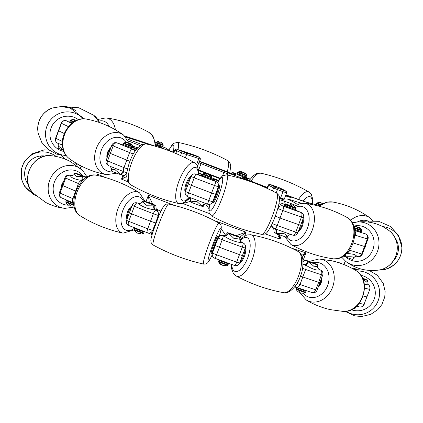 <?xml version="1.0" encoding="UTF-8"?>
<svg xmlns="http://www.w3.org/2000/svg" width="423" height="423" viewBox="0 0 423 423"><rect width="100%" height="100%" fill="white"/><g stroke="black" fill="none" stroke-linecap="round" stroke-linejoin="round"><path stroke-width="0.63" d="M311.656 262.286A6.879 0.275 20.5 0 0 305.343 260.113A6.879 0.275 20.5 0 0 304.999 260.045A6.879 0.275 20.5 0 0 304.909 260.055A6.879 0.275 20.5 0 0 307.87 261.414A6.879 0.275 20.5 0 0 308.483 261.657A6.879 0.275 20.5 0 0 317.795 264.872A6.879 0.275 20.5 0 0 317.599 264.724A6.879 0.275 20.5 0 0 317.387 264.613A6.879 0.275 20.5 0 0 311.656 262.286M126.911 173.097L124.087 175.661A6.879 0.275 -159.5 0 1 123.659 175.603A6.879 0.275 -159.5 0 1 121.385 174.889A6.879 0.275 -159.5 0 1 120.788 174.683A6.879 0.275 -159.5 0 1 114.347 172.277A6.879 0.275 -159.5 0 1 111.207 170.844L111.27 170.681C112.026 169.866 111.656 168.423 110.149 166.339L124.029 171.759M123.944 175.54L121.385 174.889A4.019 2.379 108.8 0 1 124.547 171.971M206.81 203.886A4.019 3.675 105.3 0 0 202.575 206.466L203.156 206.567A6.879 0.275 -159.5 0 1 202.723 206.509A6.879 0.275 -159.5 0 1 202.575 206.466A6.879 0.275 -159.5 0 1 202.247 206.376A6.879 0.275 -159.5 0 1 196.029 204.193A6.879 0.275 -159.5 0 1 190.609 201.972A6.879 0.275 -159.5 0 1 190.419 201.871A6.879 0.275 -159.5 0 1 190.276 201.75L190.297 201.681M41.93 157.055A6.879 0.275 20.5 0 0 40.777 156.711A6.879 0.275 20.5 0 0 40.344 156.653A6.879 0.275 20.5 0 0 41.47 157.24M86.583 177.295A6.879 0.275 20.5 0 0 82.152 175.508A6.879 0.275 20.5 0 0 75.664 173.219A6.879 0.275 20.5 0 0 75.315 173.113A6.879 0.275 20.5 0 0 75.077 173.049A6.879 0.275 20.5 0 0 74.644 172.991A6.879 0.275 20.5 0 0 82.665 176.275A6.879 0.275 20.5 0 0 83.336 176.513A6.879 0.275 20.5 0 0 86.26 177.507M74.644 172.991L74.326 173.832L76.251 176.47L82.665 176.275A4.019 1.042 -70.1 0 0 82.184 180.542C74.464 179.252 70.588 177.586 70.541 175.54A10.892 0.439 -159.5 0 1 71.085 175.698L70.149 175.371A179.632 7.196 20.5 0 0 70.541 175.54A4.019 3.622 105.7 0 0 70.858 175.651A4.019 3.622 105.7 0 1 70.858 175.651L71.339 175.788M78.583 174.424L83.765 176.402L78.583 174.424M147.051 202.252L152.227 204.235L147.051 202.252M231.333 234.125L236.51 236.103L231.333 234.125M308.853 261.488L314.03 263.466L308.853 261.488M362.701 278.609L364.018 278.995L362.585 278.35M188.658 197.018A4.019 3.786 -63 0 1 188.864 197.118L187.754 196.674A4.019 0.603 -69.2 0 0 187.775 196.679A179.632 7.196 -159.5 0 0 188.447 196.938L206.884 203.907A179.632 7.196 -159.5 0 0 207.55 204.161L208.788 200.507L212.732 201.808L215.497 194.247M292.684 235.088A4.019 1.893 -70.7 0 0 292.764 235.119A4.019 1.893 -70.7 0 0 295.814 232.121L297.85 232.735L303.476 217.697L301.435 217.084A4.019 1.893 -70.7 0 0 301.118 212.531L295.037 209.919L301.298 212.6A4.019 3.088 113.3 0 0 301.118 212.531A179.632 7.196 20.5 0 1 282.918 206.107A4.019 1.459 -70.4 0 1 282.828 210.517L280.021 218.035A183.651 7.36 20.5 0 0 298.622 224.602L300.409 225.179L298.622 224.602L301.435 217.084A183.651 7.36 -159.5 0 1 282.828 210.517L277.795 208.502A4.019 3.955 -56.3 0 1 282.918 206.107L279.344 203.727A13.658 0.545 -159.5 0 0 278.979 203.516M159.069 215.36L158.006 215.36L153.348 213.726A4.019 1.163 -68.8 0 1 155.902 210.231L156.013 210.226A4.019 3.135 107.6 0 1 154.517 205.271A6.879 0.275 20.5 0 0 155.987 205.641A6.879 0.275 20.5 0 0 155.273 205.234A6.879 0.275 20.5 0 0 147.294 202.115A6.879 0.275 20.5 0 0 143.54 200.883A6.879 0.275 20.5 0 0 143.111 200.814A6.879 0.275 20.5 0 0 143.106 200.825A6.879 0.275 20.5 0 0 143.117 200.851A6.879 0.275 20.5 0 0 147.225 202.638A6.879 0.275 20.5 0 0 154.035 205.118A6.879 0.275 20.5 0 0 154.517 205.271C156.092 206.006 156.346 205.996 155.273 205.234M311.91 292.526A4.019 2.744 -71.6 0 0 312.047 292.579A4.019 2.744 -71.6 0 0 315.844 289.84L317.076 290.173L319.888 282.654L318.656 282.321L319.888 282.654L322.696 275.135L321.464 274.802A4.019 2.744 -71.6 0 0 320.343 269.969L319.508 269.631A4.019 3.738 -63.6 0 1 319.228 269.514L320.449 270.006A4.019 2.316 112.1 0 0 320.343 269.969A179.632 7.196 20.5 0 1 319.841 269.8C317.123 270.799 312.311 269.181 305.401 264.946A10.892 0.439 -159.5 0 1 304.428 264.555L303.058 264.01M214.847 258.263A179.632 7.196 -159.5 0 0 234.474 265.448A4.019 0.909 -70 0 0 234.506 265.464A4.019 0.909 -70 0 0 236.679 262.154L239.64 263.095L242.453 255.577L239.487 254.635L242.453 255.577L245.266 248.058L242.3 247.117A4.019 0.909 -70 0 0 242.908 242.892L242.49 242.691A4.019 3.966 95.8 0 1 240.185 237.52A6.879 0.275 20.5 0 0 240.275 237.509A6.879 0.275 20.5 0 0 237.314 236.15A6.879 0.275 20.5 0 0 228.864 233.057A6.879 0.275 20.5 0 0 227.823 232.75A6.879 0.275 20.5 0 0 227.389 232.692A6.879 0.275 20.5 0 0 228.103 233.099A6.879 0.275 20.5 0 0 228.462 233.258A6.879 0.275 20.5 0 0 234.823 235.759A6.879 0.275 20.5 0 0 240.031 237.493A6.879 0.275 20.5 0 0 240.185 237.52L240.275 237.509M59.379 192.751L60.055 193.121A183.651 7.36 20.5 0 0 72.825 198.609L75.632 191.09L76.008 191.244L75.632 191.09A183.651 7.36 -159.5 0 1 62.868 185.602L62.17 185.242L62.868 185.602L60.055 193.121A4.019 3.231 113.6 0 0 61.509 197.848L74.041 203.23M129.38 212.838L126.551 220.367L128.751 221.345A183.651 7.36 20.5 0 0 147.727 228.764L150.535 221.245L155.426 222.921L150.535 221.245A183.651 7.36 -159.5 0 1 131.558 213.827L129.359 212.848L131.558 213.827L128.751 221.345A4.019 1.613 111.5 0 0 128.841 225.512A4.019 1.613 111.5 0 0 128.904 225.533A179.632 7.196 -159.5 0 0 147.373 232.75M189.414 184.269L188.23 183.994L191.37 185.343A183.651 7.36 20.5 0 0 211.6 192.988L215.54 194.289L211.6 192.988L215.994 181.604L212.42 179.225A13.658 0.545 -159.5 0 1 213.129 179.188A13.658 0.545 -159.5 0 1 218.569 180.928M346.871 253.271L354.479 254.44L357.398 256.56A4.019 3.41 -73.2 0 0 361.728 253.985L364.536 246.466A183.651 7.36 20.5 0 1 353.041 242.902A183.651 7.36 20.5 0 0 364.536 246.466L365.134 246.598L364.536 246.466L367.349 238.947A183.651 7.36 -159.5 0 1 355.352 235.22A4.019 3.135 -72.4 0 0 354.712 230.852M236.076 235.664L246.107 232.19L239.83 237.229M301.694 255.418L305.908 252.906L302.334 257.047M279.407 234.712L280.005 239.08L277.224 233.861M356.853 256.391C356.002 255.825 354.828 256.47 353.327 258.331L352.914 259.431A6.879 0.275 -159.5 0 1 352.481 259.373A6.879 0.275 -159.5 0 1 345.194 256.835A6.879 0.275 -159.5 0 1 344.512 256.571A6.879 0.275 -159.5 0 1 343.508 256.179M353.327 258.331L353.321 257.131C351.825 256.708 349.118 256.608 345.194 256.835A4.019 0.74 -69.1 0 0 345.961 254.175M274.606 228.706A179.632 7.196 -159.5 0 0 275.119 228.885L291.992 234.85C289.66 234.273 287.968 235.066 286.91 237.229A6.879 0.275 -159.5 0 1 286.482 237.166A6.879 0.275 -159.5 0 1 276.203 233.448A6.879 0.275 -159.5 0 1 275.706 233.237A6.879 0.275 -159.5 0 1 274.03 232.412L274.088 232.253C273.94 228.764 273.454 227.193 272.624 227.553M291.896 234.813A4.019 4.013 19.2 0 0 286.91 237.229L286.688 236.605C286.789 232.565 279.841 233.491 276.203 233.448A4.019 2.612 -67.5 0 0 275.283 228.949M227.775 232.872L228.103 233.099A4.019 3.537 -65.2 0 1 223.355 235.685L223.741 235.468M362.797 278.826A6.879 0.275 20.5 0 0 367.777 280.401A6.879 0.275 20.5 0 0 365.958 279.513A6.879 0.275 20.5 0 0 365.44 279.296A6.879 0.275 20.5 0 0 362.485 278.133M304.999 260.045C304.576 260.256 305.533 260.716 307.87 261.414A4.019 2.12 -68.1 0 1 304.428 264.555L304.846 264.756A179.632 7.196 20.5 0 0 305.401 264.946A4.019 1.734 -68.4 0 0 308.483 261.657L314.421 266.797C316.79 266.575 317.847 265.887 317.599 264.724M82.839 180.362A4.019 1.459 109.6 0 1 83.336 176.513L86.049 177.649M63.408 150.287A6.879 0.275 -159.5 0 1 58.014 147.981L58.665 146.247L63.35 150.112M123.891 171.706A4.019 2.009 109.2 0 0 120.788 174.683L114.823 169.48C112.37 169.517 111.207 169.967 111.334 170.839M212.732 201.808A4.019 4.019 0 0 1 207.556 204.166L206.625 203.817A4.019 3.479 106.5 0 0 202.247 206.376L197.002 201.597C194.009 201.491 191.878 201.618 190.609 201.972A4.019 3.786 -63 0 0 188.864 197.118L188.764 197.065C190.139 198.625 190.741 197.816 190.302 201.676L190.419 201.871A4.019 3.907 -59.8 0 0 188.795 197.086M274.791 228.774A4.019 2.929 -67.1 0 1 275.706 233.237L274.612 232.513M344.978 255.058A4.019 1.163 -68.8 0 1 344.512 256.571L343.55 256.148M57.597 143.191A4.019 3.738 -63.6 0 1 55.857 138.337L55.619 138.184A4.019 4.019 0 0 0 57.597 143.191L62.398 144.994M109.049 165.668L108.41 165.409A4.019 2.506 -67.7 0 1 107.537 160.936A183.651 7.36 20.5 0 0 123.971 167.614L126.784 160.095L129.887 161.274L126.784 160.095L129.591 152.576A183.651 7.36 -159.5 0 1 113.163 145.898L110.35 153.417A183.651 7.36 20.5 0 0 126.784 160.095A183.651 7.36 20.5 0 1 110.35 153.417L108.981 152.772L110.35 153.417L107.537 160.936L106.173 160.291L108.981 152.772L110.382 153.163M125.864 172.341L125.012 172.124A4.019 3.765 -75.7 0 1 124.6 171.987A4.019 2.12 -68.1 0 1 124.505 171.955A4.019 2.12 -68.1 0 1 123.971 167.614L127.566 168.967M108.526 165.456A4.019 2.506 -67.7 0 1 108.41 165.409A4.019 4.019 0 0 1 106.173 160.291M185.422 191.513A4.019 4.019 0 0 0 187.754 196.674A4.019 0.603 -69.2 0 1 188.558 192.862A183.651 7.36 20.5 0 0 208.788 200.507L211.6 192.988A183.651 7.36 20.5 0 1 191.37 185.343L188.23 183.994L185.422 191.513L188.558 192.862L194.183 177.819A4.019 0.603 -69.2 0 1 196.209 174.123A179.632 7.196 20.5 0 0 215.994 181.604A4.019 3.955 123.7 0 1 216.819 182.022L213.245 179.643A4.019 3.955 123.7 0 0 212.42 179.225M275.251 228.933L274.543 228.684A4.019 1.459 -70.4 0 0 277.208 225.554A183.651 7.36 20.5 0 0 295.814 232.121L298.622 224.602A183.651 7.36 20.5 0 1 280.021 218.035L275.288 216.179L280.021 218.035L277.208 225.554L272.238 223.582M297.85 232.735A4.019 4.019 0 0 1 292.764 235.119L292.082 234.876M270.873 226.384L273.665 228.246A4.019 3.955 -56.3 0 0 274.485 228.663A4.019 1.459 -70.4 0 0 274.543 228.684A4.019 4.019 0 0 1 273.665 228.246A4.019 3.955 -56.3 0 1 272.021 224.058M347.246 252.864A4.019 3.135 -72.4 0 0 349.731 250.263A183.651 7.36 20.5 0 0 361.728 253.985L362.326 254.117L367.947 239.08L367.349 238.947A4.019 3.41 -73.2 0 0 365.588 233.914L365.646 233.935A4.019 1.391 111.3 0 0 365.588 233.914A179.632 7.196 20.5 0 1 354.68 230.535M64.978 177.723L65.676 178.083L62.868 185.602A183.651 7.36 -159.5 0 0 75.632 191.09L78.445 183.571A183.651 7.36 -159.5 0 1 65.676 178.083A4.019 3.231 -66.4 0 1 70.149 175.371A4.019 1.676 109.4 0 0 70.081 175.339A4.019 4.019 0 0 0 64.978 177.723L62.192 185.232M79.757 184.105L78.445 183.571A4.019 2.929 -67 0 1 82.511 180.7A179.632 7.196 20.5 0 1 82.184 180.542A10.892 0.439 -159.5 0 0 82.538 180.674M156.912 210.025A10.892 0.439 -159.5 0 1 157.213 210.162C157.895 210.717 157.499 210.739 156.013 210.226A10.892 0.439 -159.5 0 1 155.257 209.977C147.421 208.819 141.652 206.567 137.956 203.22A10.892 0.439 -159.5 0 1 137.946 203.162L138.258 203.252C138.051 203.611 139.093 203.484 141.388 202.866A4.019 4.013 59.6 0 1 141.388 202.871A4.019 4.013 59.6 0 1 137.946 203.162L137.338 202.977A179.632 7.196 20.5 0 0 137.956 203.22A4.019 4.003 -42 0 0 143.117 200.851C143.074 201.898 144.121 203.363 146.252 205.234L154.035 205.118A4.019 2.839 -71.8 0 0 155.257 209.977A179.632 7.196 20.5 0 0 155.902 210.231A4.019 3.997 -93 0 1 158.234 215.402L155.754 222.762A3.796 0.349 -69.3 0 1 157.134 219.606M132.172 205.329L134.371 206.308L131.558 213.827A183.651 7.36 -159.5 0 0 150.535 221.245L153.348 213.726A183.651 7.36 -159.5 0 1 134.371 206.308A4.019 1.613 -68.5 0 1 137.338 202.977A4.019 3.278 107.3 0 0 137.126 202.897A4.019 4.019 0 0 0 132.172 205.329L129.359 212.848M240.259 237.546C239.635 239.73 240.312 241.406 242.294 242.58L242.49 242.691A10.892 0.439 -159.5 0 1 242.247 242.649C236.235 242.326 230.128 240.09 223.92 235.944A10.892 0.439 -159.5 0 1 223.355 235.685L223.244 235.696A179.632 7.196 20.5 0 0 223.92 235.944A4.019 3.31 -66.2 0 0 228.462 233.258L233.85 238.355C236.822 238.413 238.879 238.128 240.031 237.493A4.019 3.876 -78 0 0 242.247 242.649A179.632 7.196 20.5 0 0 242.908 242.892A4.019 3.643 115.5 0 1 243.23 243.024L242.347 242.606M214.81 258.252A4.019 0.444 -69.8 0 0 214.826 258.257A4.019 0.444 -69.8 0 0 216.576 254.794A183.651 7.36 20.5 0 0 236.679 262.154L242.3 247.117A183.651 7.36 -159.5 0 1 222.197 239.756A4.019 0.444 -69.8 0 0 223.244 235.696A4.019 3.997 87 0 0 221.631 235.442A4.019 4.019 0 0 0 218.078 238.043L215.265 245.562L219.389 247.275L215.286 245.557M295.032 286.382A4.019 3.643 -64.5 0 0 296.089 287.18A4.019 3.643 -64.5 0 0 296.412 287.312A4.019 2.379 -71.2 0 0 296.523 287.354A4.019 2.379 -71.2 0 0 300.002 284.51A183.651 7.36 20.5 0 0 315.844 289.84L321.464 274.802A183.651 7.36 -159.5 0 1 305.628 269.472A4.019 2.379 -71.2 0 0 304.846 264.756A4.019 3.643 -64.5 0 0 303.021 264.634M359.291 303.222A183.651 7.36 20.5 0 0 364.013 304.396L369.813 289.374A4.019 4.019 0 0 0 367.471 284.208A4.019 0.37 110.7 0 0 367.455 284.208A179.632 7.196 20.5 0 1 367.249 284.161A10.892 0.439 -159.5 0 0 367.159 284.119A4.019 2.834 112.8 0 0 367.249 284.161L364.362 284.642M218.078 238.043L222.197 239.756L219.389 247.275A183.651 7.36 -159.5 0 0 239.487 254.635A183.651 7.36 -159.5 0 1 219.389 247.275L216.576 254.794L215.815 254.509L212.452 253.086L215.265 245.562M302.572 268.356L305.628 269.472L302.815 276.991A183.651 7.36 -159.5 0 0 318.656 282.321A183.651 7.36 -159.5 0 1 302.815 276.991L300.467 276.145L302.815 276.991L300.002 284.51L297.015 283.421M366.826 296.877A183.651 7.36 -159.5 0 1 363.167 295.978A183.651 7.36 -159.5 0 0 366.826 296.877M71.762 123.373A179.632 7.196 20.5 0 1 66.411 120.793A4.019 0.677 -69.9 0 0 66.385 120.782L66.411 120.793A4.019 3.738 116.4 0 0 61.478 123.299L58.665 130.818A183.651 7.36 20.5 0 0 64.349 133.552A183.651 7.36 20.5 0 1 58.665 130.818L58.427 130.665L58.665 130.818L55.857 138.337A183.651 7.36 20.5 0 0 62.43 141.488M190.403 201.364L182.895 203.532L184.835 202.109M185.861 201.343L189.932 198.197M126.789 176.513L121.486 179.146L126.8 173.129M149.314 202.85L148.388 195.241L152.714 204.156M79.582 168.121L81.428 166.461L80.206 168.254M97.348 175.545L97.401 174.07L97.761 175.54M76.441 164.161L76.071 165.033M221.187 228.848L225.438 235.014M160.719 211.674A4.019 3.855 -77.3 0 0 158.9 210.178L161.544 209.972M208.951 208.745L205.694 204.045M223.349 235.352A4.019 3.992 -47.9 0 1 224.904 235.246M320.623 270.091A4.019 2.316 112.1 0 0 320.449 270.006A4.019 4.019 0 0 1 322.696 275.135M69.932 175.307A4.019 1.676 109.4 0 1 70.081 175.339L71.112 175.704M125.975 172.367L126.963 172.605M362.902 279.069L367.037 282.384L367.101 284.103M141.388 202.871L143.106 200.825A4.019 4.013 59.6 0 1 141.388 202.866M160.555 212.029A4.019 3.997 -93 0 0 158.403 210.099L157.213 210.162A4.019 3.537 -65.2 0 1 156.965 210.062M317.795 264.872L317.673 265.2C316.446 266.818 319.524 270.345 319.296 269.557A4.019 3.876 119 0 0 319.302 269.557A4.019 3.876 119 0 0 319.841 269.8A10.892 0.439 -159.5 0 0 319.508 269.631M126.551 220.367A4.019 4.019 0 0 0 128.841 225.512L147.421 232.772A4.019 1.163 111.2 0 1 147.727 228.764L152.613 230.44L155.638 223.058A3.796 0.349 -69.3 0 0 154.659 226.199M242.453 255.577L242.13 255.386M74.03 199.101L72.825 198.609A4.019 2.929 113 0 0 73.835 203.135M152.666 232.692A4.019 3.997 87 0 1 151.556 232.909L149.081 233.036A4.019 4.019 0 0 1 147.421 232.772A4.019 1.163 111.2 0 0 147.468 232.787A4.019 3.997 87 0 0 152.613 230.44L153.39 230.403M133.34 153.983L129.591 152.576A4.019 2.12 111.9 0 1 133.034 149.43A179.632 7.196 20.5 0 1 116.96 142.9A4.019 2.506 112.3 0 0 113.163 145.898L111.794 145.253A4.019 4.019 0 0 1 116.838 142.852L122.998 144.925L116.96 142.9A4.019 2.564 -71.4 0 0 116.838 142.852A4.019 2.564 -71.4 0 0 116.769 142.831M234.596 174.588L227.495 172.23A13.658 0.545 -159.5 0 0 235.685 174.651L232.111 172.272L237.107 174.149A179.632 7.196 20.5 0 0 232.111 172.272L232.121 172.277A4.019 3.955 123.7 0 0 229.922 172.124M279.529 198.482L284.007 199.926L279.508 198.012M132.69 146.104L136.576 147.437A4.019 3.21 107.4 0 1 136.777 147.511L132.695 146.109M285.742 195.225A128.883 5.166 -159.5 0 1 287.735 196.023C292.097 197.821 292.404 198.117 288.645 196.917A4.019 2.649 -71.5 0 0 288.512 196.864A4.019 2.649 -71.5 0 0 288.375 196.827M295.238 203.151A76.447 3.061 20.5 0 0 288.163 199.407A4.019 3.564 -65.1 0 1 288.449 199.524C292.214 201.237 294.836 202.649 296.322 203.754L295.238 203.151A4.019 3.981 -51.7 0 1 296.116 203.606M288.163 199.407C286.905 198.81 287.164 198.789 288.946 199.339L301.578 203.304M209.967 174.889A76.447 3.061 20.5 0 0 219.637 178.554L219.971 178.68M286.276 204.885A128.883 5.166 -159.5 0 1 281.046 203.066L280.962 203.035A4.019 1.946 -70.8 0 0 280.877 203.008M285.197 204.505A4.019 3.373 -73 0 0 283.183 200.809L290.448 203.368A4.019 0.476 110.8 0 0 289.866 204.108M222.567 175.831L223.846 172.399A64.523 2.586 -159.5 0 1 201.041 163.638L198.673 169.972A64.523 2.586 20.5 0 0 220.256 178.279M279.471 197.562L280.592 197.98L282.961 191.645L277.435 189.589L276.193 192.914M284.251 199.154L280.592 197.98M197.869 165.319L196.944 165.044M287.735 196.023A4.019 2.067 111.9 0 0 286.572 196.214M219.637 178.554L218.749 180.462M281.046 203.066A4.019 1.946 -70.8 0 0 280.962 203.035L286.281 204.88M315.257 204.521A4.019 2.12 111.9 0 0 315.167 204.478A4.019 2.12 111.9 0 0 315.072 204.446L306.712 202.31A13.658 0.545 -159.5 0 1 288.47 195.801A140.394 5.626 20.5 0 0 285.911 194.781L288.555 195.833A4.019 1.925 111.8 0 0 288.47 195.801M173.89 152.449A13.658 0.545 -159.5 0 1 168.761 150.154L165.187 147.775A4.019 3.955 -56.3 0 1 166.006 148.187A4.019 4.019 0 0 0 165.129 147.749L162.49 146.807A179.632 7.196 20.5 0 1 165.187 147.775A4.019 1.459 -70.4 0 0 165.129 147.749M353.147 308.753A7.027 7.027 0 0 0 355.167 308.24L354.278 308.023M303.651 293.155L303.471 293.128A7.017 7.001 150.6 0 1 301.826 293.181A6.953 6.557 -78 0 1 301.176 293.054A6.953 3.03 -73.9 0 1 300.917 292.875A7.017 0.418 -74.4 0 1 300.98 292.298L299.246 291.648A7.017 0.37 115.6 0 0 299.077 292.182A6.953 2.305 115 0 1 298.828 292.171A6.953 6.255 117.2 0 1 298.289 291.849A7.017 7.001 150.6 0 1 297.089 290.728L297.025 290.67A7.027 7.027 0 0 1 296.163 289.343L305.184 292.711M299.103 292.134A6.953 2.982 117.1 0 0 299.331 292.119A7.017 0.37 115.6 0 0 299.558 291.764M299.32 291.674L299.077 292.182M299.505 291.748L299.331 292.119M225.565 265.655L224.983 265.47A7.017 5.869 116.1 0 1 223.556 265.565A6.953 6.821 125 0 1 222.879 265.422A6.953 5.742 -75 0 1 222.371 265.136A7.017 3.855 -74 0 1 221.747 264.29L220.309 263.709A7.017 3.802 117.9 0 0 220.848 264.518A6.953 1.264 116 0 0 220.933 264.634A6.953 3.918 115 0 1 220.88 264.597A7.027 7.027 0 0 1 218.643 261.974L227.659 265.348A7.027 7.027 0 0 1 224.666 265.887A7.017 5.816 -81.9 0 0 225.956 265.766L225.565 265.655M224.269 265.565L224.201 265.824A6.953 3.87 -77.1 0 0 224.587 265.882A7.017 5.816 -81.9 0 0 224.666 265.887M221.139 264.206A7.017 5.816 -81.9 0 0 221.652 264.698A6.953 6.773 -103.8 0 0 222.249 265.036A6.953 5.695 122.6 0 0 222.276 265.041M221.203 264.074L220.933 264.634M221.081 264.026L220.848 264.518M224.698 265.517L224.587 265.882M221.774 264.333L221.652 264.698M140.314 234.009A6.953 4.537 -74.1 0 1 140.098 234.004A6.953 4.537 -74.1 0 1 139.854 233.972A6.953 0.492 -74.7 0 0 139.923 233.914A7.017 3.12 -76.2 0 0 140.716 233.607L139.151 233.057A7.017 3.173 114.9 0 1 138.263 233.332A6.953 5.266 115.5 0 1 137.739 233.226A6.953 6.927 -102 0 1 137.126 232.893A7.017 6.26 -76 0 1 136.042 231.846L135.281 231.492A7.017 6.213 125.8 0 0 135.889 232.158A7.017 6.213 125.8 0 0 136.322 232.518A6.953 4.489 119 0 0 136.708 232.745L136.777 232.608M140.103 234.004A7.027 7.027 0 0 0 143.376 233.48L134.361 230.107A7.027 7.027 0 0 0 135.889 232.158M138.511 233.29A6.953 5.219 -79.7 0 0 138.829 233.491A6.953 6.874 170.2 0 0 139.511 233.633A7.017 6.213 125.8 0 0 139.95 233.639M140.071 233.385L139.923 233.914M140.024 233.369L139.854 233.972M139.669 233.242L139.511 233.633M138.945 233.152L138.829 233.491M74.094 205.932A7.027 7.027 0 0 1 73.38 206.091L73.205 206.064A7.017 7.001 150.6 0 1 71.556 206.112A6.953 6.557 -78 0 1 70.911 205.99A6.953 3.03 -73.9 0 1 70.646 205.811A7.017 0.418 -74.4 0 1 70.715 205.234L68.981 204.579A7.017 0.37 115.6 0 0 68.812 205.118A6.953 2.305 115 0 1 68.563 205.107A6.953 6.255 117.2 0 1 68.024 204.785A7.017 7.001 150.6 0 1 66.823 203.659L66.76 203.606M74.02 205.425L65.898 202.273L65.877 201.644M68.838 205.065A6.953 2.982 117.1 0 0 69.065 205.049A7.017 0.37 115.6 0 0 69.293 204.7M69.24 204.679L69.065 205.049M69.055 204.61L68.812 205.118M354.199 227.526L361.66 230.149A7.027 7.027 0 0 0 360.756 228.753A7.017 6.562 -49 0 1 360.793 228.801M356.224 226.538L356.261 226.39A6.953 0.386 105.6 0 0 356.245 226.305A6.953 5.166 105.6 0 0 355.727 226.242A7.017 6.609 102 0 0 355.653 226.236A7.017 6.609 102 0 0 354.173 226.353L354.733 226.633A7.017 6.562 -49 0 1 356.319 226.543A6.953 6.884 42.7 0 1 357.001 226.686A6.953 4.605 101.8 0 1 357.398 226.966A7.017 2.311 104.4 0 1 357.684 227.801L359.333 228.394A7.017 2.358 -65 0 0 359.143 227.59A6.953 0.333 -64.4 0 1 359.227 227.484A6.953 5.118 -59.6 0 1 359.677 227.743A7.017 6.562 -49 0 1 360.756 228.753M359.196 227.521A7.017 6.609 102 0 0 359.085 227.442A6.953 6.932 -27.1 0 0 358.477 227.103A6.953 4.658 -64.8 0 0 358.006 227.014A7.017 2.358 -65 0 0 357.509 227.214M355.632 226.532L355.727 226.242M357.668 227.743L358.006 227.014M358.117 227.96L358.477 227.103M358.81 228.209L359.085 227.442M358.841 228.219L359.143 227.59M288.264 204.135L288.174 204.15A7.017 6.842 75.6 0 1 289.781 204.098A6.953 5.779 98 0 1 290.352 204.214A6.953 1.417 104.9 0 1 290.448 204.394A7.017 1.295 105.8 0 0 289.998 204.954L291.706 205.604A7.017 1.248 -64 0 1 292.256 205.081A6.953 3.744 -62.1 0 1 292.658 205.097A6.953 6.742 -38.2 0 1 293.255 205.425A7.017 6.842 75.6 0 1 294.445 206.546L294.789 206.598A7.017 6.895 -54.7 0 0 293.62 205.478A6.953 5.827 -63.9 0 0 293.123 205.166A6.953 1.465 -64.9 0 0 292.949 205.181L292.928 205.234M291.167 205.409L291.257 205.139A7.017 1.295 105.8 0 0 291.146 204.494A6.953 3.791 106 0 0 290.813 204.283A6.953 6.794 97.5 0 0 290.141 204.15A7.017 6.895 -54.7 0 0 290.03 204.14M291.912 205.382L291.257 205.139M288.179 204.129L288.163 204.135A7.027 7.027 0 0 0 286.641 204.573L295.656 207.942L295.323 209.549L294.408 210.051L287.365 207.529C286.107 207.212 285.599 206.704 285.842 206.006L295.323 209.549M290.538 205.166L290.813 204.283M290.913 205.308L291.146 204.494M290.263 205.06L290.448 204.394M206.006 173.382A6.953 3.12 103.7 0 1 206.112 173.382A6.953 3.12 103.7 0 1 206.318 173.414A6.953 2.163 106 0 0 206.08 173.462A7.017 4.558 105.9 0 0 204.959 173.763L206.265 174.302A7.017 4.51 -61 0 1 207.466 174.038A6.953 6.139 -54.3 0 1 208.084 174.144A6.953 6.557 88.4 0 1 208.666 174.482A7.017 5.288 100.2 0 1 209.554 175.519L210.702 175.889A7.017 5.34 -64.5 0 0 209.882 174.873A6.953 3.167 -65.1 0 0 209.639 174.646A6.953 2.11 -63.5 0 1 209.676 174.667A7.027 7.027 0 0 1 211.902 177.279L211.934 177.903L218.823 180.489A128.883 5.166 -159.5 0 1 211.934 177.903L211.563 178.892C211.267 179.574 210.617 179.643 209.602 179.098C205.536 177.443 200.909 176.497 202.083 175.344L211.563 178.892M206.112 173.382A7.027 7.027 0 0 0 202.887 173.911L211.902 177.279M208.846 174.651A7.017 4.558 105.9 0 0 208.423 174.218A6.953 6.186 104 0 0 207.873 173.916A6.953 6.604 -60.4 0 0 207.222 173.774A7.017 5.34 -64.5 0 0 206.202 173.837M207.09 174.08L207.222 173.774M209.353 175.238L209.639 174.646M209.581 175.529L209.882 174.873M205.885 174.149L206.08 173.462M206.096 174.234L206.318 173.414M127.397 142.768L127.434 142.62A6.953 0.386 105.6 0 0 127.418 142.535A6.953 5.166 105.6 0 0 126.9 142.472A7.017 6.609 102 0 0 126.831 142.466A7.017 6.609 102 0 0 125.345 142.583L125.906 142.863A7.017 6.562 -49 0 1 127.492 142.773A6.953 6.884 42.7 0 1 128.174 142.921A6.953 4.605 101.8 0 1 128.571 143.201A7.017 2.311 104.4 0 1 128.856 144.031L130.506 144.624A7.017 2.358 -65 0 0 130.316 143.825A6.953 0.333 -64.4 0 1 130.406 143.714A6.953 5.118 -59.6 0 1 130.85 143.973A7.017 6.562 -49 0 1 131.928 144.989A7.017 6.562 -49 0 1 131.965 145.036M126.831 142.466A7.027 7.027 0 0 0 123.817 143.006L132.833 146.379L132.499 147.987C130.823 148.78 133.393 148.907 128.782 147.595L128.793 147.601M130.369 143.757A7.017 6.609 102 0 0 130.263 143.672A6.953 6.932 -27.1 0 0 129.65 143.334A6.953 4.658 -64.8 0 0 129.184 143.249A7.017 2.358 -65 0 0 128.682 143.445M128.846 143.973L129.184 143.249M129.29 144.19L129.65 143.334M129.983 144.444L130.263 143.672M130.014 144.454L130.316 143.825M126.81 142.768L126.9 142.472M72.248 119.704L72.159 119.698A7.017 6.842 75.6 0 1 73.766 119.667A6.953 5.779 98 0 1 74.337 119.788A6.953 1.417 104.9 0 1 74.432 119.963A7.017 1.295 105.8 0 0 73.983 120.523L75.262 121.02M72.148 119.704L72.148 119.704A7.027 7.027 0 0 0 70.625 120.143L74.141 121.665M75.601 120.841L75.241 120.708A7.017 1.295 105.8 0 0 75.13 120.063A6.953 3.791 106 0 0 74.797 119.852A6.953 6.794 97.5 0 0 74.125 119.72A7.017 6.895 -54.7 0 0 74.014 119.709M75.151 120.978L75.241 120.708M74.247 120.629L74.432 119.963M74.522 120.735L74.797 119.852M74.897 120.883L75.13 120.063M155.749 141.007L155.659 141.018A7.017 6.842 75.6 0 1 157.266 140.97A6.953 5.779 98 0 1 157.837 141.086A6.953 1.417 104.9 0 1 157.932 141.261A7.017 1.295 105.8 0 0 157.483 141.827L159.191 142.477A7.017 1.248 -64 0 1 159.741 141.954A6.953 3.744 -62.1 0 1 160.143 141.969A6.953 6.742 -38.2 0 1 160.74 142.297A7.017 6.842 75.6 0 1 161.93 143.418L162.279 143.487A7.017 6.895 -54.7 0 0 161.105 142.35A6.953 5.827 -63.9 0 0 160.608 142.038A6.953 1.465 -64.9 0 0 160.439 142.054L160.412 142.107M155.4 142.075L163.141 144.814A7.027 7.027 0 0 0 162.279 143.471L162.273 143.466M159.397 142.255L158.741 142.006A7.017 1.295 105.8 0 0 158.63 141.367A6.953 3.791 106 0 0 158.297 141.155A6.953 6.794 97.5 0 0 157.626 141.023A7.017 6.895 -54.7 0 0 157.515 141.012M157.747 141.932L157.932 141.261M158.022 142.038L158.297 141.155M158.398 142.181L158.63 141.367M158.651 142.276L158.741 142.006M241.004 171.574A6.953 3.12 103.7 0 1 241.11 171.579A6.953 3.12 103.7 0 1 241.316 171.611A6.953 2.163 106 0 0 241.078 171.659A7.017 4.558 105.9 0 0 239.957 171.955L241.263 172.494A7.017 4.51 -61 0 1 242.464 172.23A6.953 6.139 -54.3 0 1 243.082 172.341A6.953 6.557 88.4 0 1 243.664 172.674A7.017 5.288 100.2 0 1 244.552 173.716L245.7 174.08A7.017 5.34 -64.5 0 0 244.88 173.065A6.953 3.167 -65.1 0 0 244.637 172.838A6.953 2.11 -63.5 0 1 244.674 172.864A7.027 7.027 0 0 1 246.9 175.476L237.885 172.103L237.451 172.552L246.932 176.1L246.561 177.084L237.081 173.541C235.902 174.688 240.534 175.64 244.6 177.295C245.668 177.808 246.318 177.739 246.561 177.084M243.844 172.848A7.017 4.558 105.9 0 0 243.421 172.41A6.953 6.186 104 0 0 242.871 172.108A6.953 6.604 -60.4 0 0 242.22 171.965A7.017 5.34 -64.5 0 0 241.2 172.034M240.883 172.346L241.078 171.659M241.094 172.431L241.316 171.611M242.088 172.277L242.22 171.965M244.351 173.43L244.637 172.838M244.579 173.726L244.88 173.065M320.528 202.765L320.571 202.622A6.953 0.386 105.6 0 0 320.555 202.538A6.953 5.166 105.6 0 0 320.037 202.474A7.017 6.609 102 0 0 319.962 202.469A7.017 6.609 102 0 0 318.482 202.58L319.037 202.866A7.017 6.562 -49 0 1 320.623 202.77A6.953 6.884 42.7 0 1 321.306 202.918A6.953 4.605 101.8 0 1 321.702 203.199A7.017 2.311 104.4 0 1 321.977 203.981M319.962 202.469A7.027 7.027 0 0 0 316.949 203.008L320.803 204.663M323.029 203.463A6.953 6.932 -27.1 0 0 322.781 203.336A6.953 4.658 -64.8 0 0 322.315 203.246A7.017 2.358 -65 0 0 321.818 203.447M319.941 202.765L320.037 202.474M321.977 203.976L322.315 203.246M322.654 203.637L322.781 203.336M218.865 236.753A9.338 0.857 110.7 0 0 218.77 236.431A9.338 0.857 110.7 0 0 213.441 248.285A9.338 0.857 110.7 0 0 212.166 253.895A9.338 0.857 110.7 0 0 212.246 253.89M218.77 236.431L217.834 236.076A9.338 0.857 110.7 0 0 212.505 247.931A9.338 0.857 110.7 0 0 211.23 253.541L212.166 253.895M131.49 207.148A9.338 5.388 112.1 0 0 127.492 215.444A9.338 5.388 112.1 0 0 127.402 218.078M132.013 205.747A9.338 5.388 112.1 0 0 126.736 215.133A9.338 5.388 112.1 0 0 126.932 219.347M63.476 181.742A9.338 8.471 115.5 0 0 61.097 187.997A9.338 8.471 115.5 0 0 61.092 188.119M62.911 183.259A9.338 8.471 115.5 0 0 61.631 186.686M318.641 285.99A9.338 7.614 -72.7 0 0 319.116 285.393A9.338 7.614 -72.7 0 0 321.321 278.815M318.207 287.154A9.338 7.614 -72.7 0 0 319.672 285.567A9.338 7.614 -72.7 0 0 321.792 277.557M240.174 261.673A9.338 3.902 -70.6 0 0 242.353 258.675A9.338 3.902 -70.6 0 0 244.906 249.01M239.667 263.032A9.338 3.902 -70.6 0 0 243.214 258.976A9.338 3.902 -70.6 0 0 245.451 247.376M153.612 229.731A9.338 0.857 -69.3 0 1 154.76 225.903A9.338 0.857 -69.3 0 1 158.879 215.804M364.362 248.671A9.338 8.751 -75.7 0 0 365.927 244.489M298.738 230.366A9.338 5.959 -71.4 0 0 302.545 220.177M298.278 231.593A9.338 5.959 -71.4 0 0 303.048 218.834M212.446 202.411A9.338 1.576 -69.9 0 0 216.365 194.813A9.338 1.576 -69.9 0 0 218.543 186.088M212.166 202.839L212.732 203.045A9.338 1.576 -69.9 0 0 217.089 195.69A9.338 1.576 -69.9 0 0 219.378 185.792A9.338 1.576 -69.9 0 0 219.151 185.512L218.606 185.311M190.731 177.316A9.338 3.231 111.3 0 0 189.245 179.304A9.338 3.231 111.3 0 0 185.692 190.789M191.45 175.672A9.338 3.231 111.3 0 0 188.367 178.961A9.338 3.231 111.3 0 0 185.226 192.222M110.969 147.453A9.338 7.175 113.3 0 0 110.297 148.061A9.338 7.175 113.3 0 0 106.998 158.086M110.498 148.716A9.338 7.175 113.3 0 0 107.431 156.917M312.237 203.696A17.914 6.202 111.3 0 0 303.117 201.195M249.237 180.462L253.292 175.735L256.042 173.858L257.221 173.382L260.827 173.181A21.89 7.582 111.3 0 0 251.056 181.181M298.437 199.571A21.89 7.582 -68.7 0 1 308.88 191.963C293.805 183.296 277.784 177.031 260.827 173.181M215.936 221.435L216.031 221.181A142.974 5.726 20.5 0 0 246.107 232.19L244.711 235.918M291.452 248.095A142.974 5.726 20.5 0 0 305.908 252.906L303 260.69M281.364 235.442L280.005 239.08A142.974 5.726 -159.5 0 1 265.11 233.866M338.183 262.514A142.974 5.726 20.5 0 0 340.166 262.942L340.092 263.138M158.403 210.099A13.658 0.545 -159.5 0 1 158.9 210.178A152.618 6.112 -159.5 0 1 156.156 209.105M364.552 288.089A183.651 7.36 -159.5 0 0 369.633 289.358A4.019 3.839 -77 0 0 367.455 284.208L367.127 284.082M350.302 248.735L349.731 250.263L349.387 250.146M209.39 213.567A142.974 5.726 -159.5 0 1 182.895 203.532L183.064 203.082M127.979 181.821A142.974 5.726 -159.5 0 1 121.486 179.146L122.892 175.381M76.24 164.663L76.674 163.49M77.102 163.743A142.974 5.726 20.5 0 0 81.428 166.461L80.619 168.613M96.92 175.349L97.401 174.07A142.974 5.726 20.5 0 0 105.089 177.438M145.988 201.66L148.388 195.241A142.974 5.726 20.5 0 0 174.466 205.446M329.147 260.251L329.189 260.14A142.974 5.726 20.5 0 0 330.606 260.542M218.099 238.038A4.019 3.997 87 0 1 221.631 235.442L224.137 235.31A4.019 3.997 87 0 1 224.676 235.32M123.944 171.727L124.505 171.955A4.019 4.019 0 0 0 125.012 172.124A4.019 3.765 -75.7 0 0 127.032 172.045M231.746 264.46A17.914 7.487 -70.6 0 0 235.685 271.534A17.914 7.487 -70.6 0 0 248.55 255.386A17.914 7.487 -70.6 0 0 246.239 237.435A17.914 7.487 -70.6 0 0 240.354 240.597M250.368 234.691A21.89 9.147 109.4 0 1 250.628 234.733A21.89 9.147 109.4 0 1 253.097 256.925A21.89 9.147 109.4 0 1 237.472 276.367A21.89 9.147 109.4 0 1 236.087 275.928L233.385 273.485L231.418 268.267L231.148 264.243M298.146 251.505C300.325 252.42 301.885 254.974 302.815 259.167C303.259 265.766 302.535 271.259 300.642 275.653C297.655 285.583 289.306 294.07 284.076 292.774L283.6 292.7A21.89 9.147 -70.6 0 0 283.865 292.742A21.89 9.147 -70.6 0 0 299.04 274.654A21.89 9.147 -70.6 0 0 298.146 251.505C283.172 243.452 267.336 237.863 250.628 234.733L246.826 234.987L242.205 237.747L240.116 239.904M152.989 244.832A21.89 2.009 110.7 0 0 153.11 244.986L151.238 242.876C150.509 240.148 150.694 239.682 152.904 231.915L158.868 215.83C161.147 210.48 162.961 207.037 164.309 205.509C165.049 204.357 166.477 203.865 168.597 204.039A21.89 2.009 110.7 0 0 159.328 222.947A21.89 2.009 110.7 0 0 152.989 244.832M153.11 244.986C169.041 253.737 185.866 260.097 203.6 264.079A21.89 2.009 -69.3 0 1 203.426 263.904A21.89 2.009 -69.3 0 1 209.866 241.75A21.89 2.009 -69.3 0 1 219.082 223.127C203.156 214.382 186.326 208.016 168.597 204.039M219.193 236.431A17.914 1.644 110.7 0 0 220.986 228.187A17.914 1.644 110.7 0 0 213.615 242.596A17.914 1.644 110.7 0 0 208.074 261.43A17.914 1.644 110.7 0 0 212.209 254.783M96.158 175.18C79.757 171.289 65.29 206.879 79.757 215.54L82.036 216.936C94.847 224.571 108.521 229.975 123.067 233.147A21.89 12.632 -67.9 0 1 120.851 232.269A21.89 12.632 -67.9 0 1 119.175 205.953A21.89 12.632 -67.9 0 1 139.347 192.714A21.89 12.632 -67.9 0 1 139.474 192.793L137.189 191.392C124.383 183.756 110.704 178.353 96.158 175.18A21.89 12.632 112.1 0 0 77.43 191.08A21.89 12.632 112.1 0 0 79.757 215.54A21.89 12.632 112.1 0 0 79.884 215.614M143.201 200.814A17.914 10.337 112.1 0 0 140.277 197.367A17.914 10.337 112.1 0 0 123.77 208.206A17.914 10.337 112.1 0 0 125.145 229.737A17.914 10.337 112.1 0 0 134.9 227.891M78.588 167.55A21.89 19.87 -64.5 0 1 82.882 170.744L70.62 161.681C64.486 158.424 58.062 156.441 51.363 155.727A21.89 19.87 115.5 0 0 29.959 168.613A21.89 19.87 115.5 0 0 33.438 193.348L45.7 202.411C51.839 205.668 58.258 207.656 64.962 208.365A21.89 19.87 -64.5 0 1 58.258 206.318A21.89 19.87 -64.5 0 1 50.897 177.565A21.89 19.87 -64.5 0 1 78.588 167.55M82.855 175.778A17.914 16.259 115.5 0 0 78.049 171.696A17.914 16.259 115.5 0 0 55.392 179.891A17.914 16.259 115.5 0 0 61.414 203.421A17.914 16.259 115.5 0 0 70.281 205.076M33.777 193.686A21.89 21.779 87 0 1 23.667 163.32A21.89 21.779 87 0 1 56.132 156.457M45.139 156.076A17.914 17.824 -93 0 0 28.404 184.788M75.416 162.739A21.89 17.856 107.3 0 1 76.188 164.161M353.004 268.854A21.89 19.87 -64.5 0 1 357.303 267.828M351.339 309.71A17.914 17.824 -93 0 0 374.857 296.84A17.914 17.824 -93 0 0 360.851 275.31M356.61 271.016A21.89 21.779 87 0 1 379.066 297.697A21.89 21.779 87 0 1 346.019 311.27M302.984 293.187A17.914 14.615 -72.7 0 0 309.747 297.321A17.914 14.615 -72.7 0 0 328.385 283.109A17.914 14.615 -72.7 0 0 318.445 262.593A17.914 14.615 -72.7 0 0 312.719 262.688M309.208 261.388L318.958 259.003A21.89 17.856 107.3 0 1 321.316 259.331A21.89 17.856 107.3 0 1 333.461 284.404A21.89 17.856 107.3 0 1 310.694 301.768A21.89 17.856 107.3 0 1 306.231 299.97L299.352 292.082M306.231 299.97C313.681 304.491 321.739 307.717 330.4 309.652L342.963 311.386A21.89 17.856 -72.7 0 0 362.971 295.138A21.89 17.856 -72.7 0 0 355.69 270.419C348.24 265.898 340.182 262.672 331.521 260.737L318.958 259.003M364.192 304.412A4.019 4.019 0 0 1 359.529 306.918A4.019 3.839 -77 0 0 364.013 304.396L369.813 289.374M151.127 232.93L152.476 233.322A13.658 0.545 20.5 0 0 150.424 232.729M212.473 253.076L212.452 253.086A4.019 4.019 0 0 0 214.826 258.257L234.506 265.464A4.019 4.019 0 0 0 239.64 263.095M151.17 232.946L151.614 233.062M151.672 234.442L147.78 232.893M147.77 232.888L151.72 234.458A1.264 0.587 -68.3 0 1 151.693 234.453A1.264 0.587 -68.3 0 1 151.593 233.11L152.439 233.443M285.721 191.196L285.879 191.201A63.26 2.533 20.5 0 0 279.397 187.775L270.101 184.544A51.87 2.078 -159.5 0 1 275.225 187.252L285.721 191.196M286.62 192.819L282.961 191.645L283.373 190.392M284.267 199.18L286.635 192.846L286.271 191.434A1.264 1.258 131.3 0 0 285.879 191.201M226.855 172.045L226.897 171.764L224.449 170.733A51.87 2.078 -159.5 0 1 206.778 163.944L201.983 162.591A63.26 2.533 20.5 0 0 224.338 171.183L226.855 172.045M227.77 173.694L227.278 175.016L227.743 172.743A1.264 1.264 156.4 0 1 227.77 173.689L223.846 172.399L224.338 171.183M226.897 171.764A1.264 1.264 156.4 0 1 227.611 172.441L227.743 172.743A1.264 1.264 156.4 0 0 227.029 172.066M199.492 157.345L192.729 154.469A63.26 2.533 20.5 0 0 176.851 149.303L186.041 152.983A51.87 2.078 -159.5 0 1 198.588 157.065L199.492 157.345M199.455 157.245A1.264 1.068 114.1 0 0 199.365 157.197C199.635 156.769 199.984 157.372 200.407 159L198.836 158.551A50.607 2.025 20.5 0 0 186.596 154.569L185.369 157.848M196.563 155.944A1.264 1.068 114.1 0 0 196.489 155.907L199.365 157.197A1.264 1.068 114.1 0 0 199.291 157.171M285.858 205.964A13.658 0.545 -159.5 0 1 284.594 204.959A13.658 0.545 -159.5 0 1 286.075 205.388M352.169 222.371A13.658 0.545 -159.5 0 1 353.406 222.789M308.901 203.971A13.658 0.545 -159.5 0 1 309.181 203.69A13.658 0.545 -159.5 0 1 312.132 204.589M215.54 194.289L218.353 186.77L214.408 185.47A183.651 7.36 -159.5 0 1 194.183 177.819L191.043 176.476L188.23 183.994M128.492 141.028L140.288 145.628M137.787 147.828L136.777 147.511M127.312 138.993L142.075 144.592L127.312 138.998M125.795 137.068A128.883 5.166 -159.5 0 1 148.922 144.587M288.645 196.917L285.504 195.865M227.775 172.817A128.883 5.166 -159.5 0 1 267.162 187.881M202.474 174.308A128.883 5.166 -159.5 0 1 198.54 172.806L202.474 174.308M198.514 170.464A76.447 3.061 20.5 0 0 206.038 173.377M206.302 173.483A76.447 3.061 20.5 0 0 207.043 173.768M208.571 174.355A76.447 3.061 20.5 0 0 209.591 174.747M279.503 199.667A75.886 3.04 20.5 0 0 283.183 200.809M290.448 203.368L295.799 205.398M198.519 173.271A13.658 0.545 -159.5 0 1 202.284 174.81M202.035 175.608L196.209 174.123A4.019 3.765 104.3 0 0 195.796 173.99A4.019 4.019 0 0 0 191.043 176.476M351.857 221.874L353.998 222.625A13.658 0.545 -159.5 0 1 351.862 221.879M314.659 204.314A4.019 4.019 0 0 1 315.167 204.478L316.113 204.859A179.632 7.196 20.5 0 0 315.072 204.446A4.019 3.765 104.3 0 0 314.659 204.314L306.3 202.178A4.019 3.765 104.3 0 1 306.712 202.31M252.711 181.827A4.019 0.825 111 0 0 252.679 181.811L267.315 187.463A140.394 5.626 20.5 0 0 252.647 181.8A13.658 0.545 -159.5 0 1 243.537 177.623L250.078 179.289M246.096 177.544L250.21 179.109A179.632 7.196 20.5 0 0 246.091 177.549M155.891 145.174L161.538 147.606A13.658 0.545 -159.5 0 1 164.32 149.06M155.764 146.379A140.394 5.626 20.5 0 0 128.158 137.115A13.658 0.545 -159.5 0 1 124.626 135.92L127.989 137.057A4.019 2.987 -72.1 0 1 128.158 137.115M132.811 147.141A140.394 5.626 20.5 0 0 135.672 148.33A13.658 0.545 -159.5 0 1 136.883 148.843M136.402 149.43A13.658 0.545 -159.5 0 1 135.016 148.97L134.889 148.922A4.019 2.564 -71.4 0 0 134.763 148.885M135.016 151.307A4.019 3.765 104.3 0 0 133.034 149.43L135.846 150.149M354.712 235.014L355.352 235.22L354.347 237.916M68.484 126.651A183.651 7.36 -159.5 0 1 61.478 123.299L61.24 123.146L55.619 138.184M272.486 190.99L273.602 188.002A50.607 2.025 20.5 0 0 268.605 185.359L267.421 188.531M270.101 184.544A1.264 1.116 114.8 0 0 268.605 185.359L268.193 185.126L266.992 188.33M277.853 188.341L277.435 189.589L273.602 188.002A1.264 1.258 130 0 1 275.225 187.252M196.595 164.547L198.836 158.551A1.264 0.751 -71.2 0 0 198.588 157.065M180.589 155.558L181.631 152.772L176.782 150.842L175.809 153.449M201.983 162.591A1.264 0.513 -68.5 0 0 201.041 163.638L198.858 162.665L197.546 166.17M177.792 149.821A1.264 0.587 111.7 0 0 176.782 150.842L174.826 149.959L173.827 152.624M186.041 152.983A1.264 1.073 -73.2 0 1 186.596 154.569L181.631 152.772A1.264 0.587 111.7 0 1 182.641 151.751M288.946 199.339A4.019 3.21 107.4 0 1 290.173 200.338M243.754 178.146L252.679 181.811A4.019 0.825 111 0 0 252.647 181.8M243.537 177.623A4.019 3.765 104.3 0 1 245.028 178.712M288.634 195.87A4.019 1.925 111.8 0 0 288.555 195.833L306.3 202.178M235.685 174.651A4.019 3.955 123.7 0 0 234.072 174.424M168.761 150.154A4.019 3.955 -56.3 0 1 169.533 150.535L166.006 148.187M161.538 147.606A4.019 3.088 113.3 0 0 159.894 147.611M365.731 233.977A4.019 1.391 111.3 0 0 365.646 233.935A4.019 4.019 0 0 1 367.947 239.08M135.672 148.33A4.019 2.681 112.6 0 0 133.869 148.579M278.963 203.606A4.019 3.955 -56.3 0 1 279.344 203.727M135.016 148.97A4.019 2.564 -71.4 0 0 134.889 148.922L136.407 149.425M192.729 154.469A1.264 0.746 -71.2 0 0 192.692 154.458L196.489 155.907A1.264 1.068 114.1 0 0 196.415 155.881M227.611 172.441C227.373 171.881 226.316 171.31 224.449 170.733L224.253 171.363M206.778 163.944A1.264 0.508 -68.5 0 1 206.799 163.95L203.357 162.723A1.264 1.121 -73.8 0 0 203.267 162.702M203.447 162.755A1.264 1.121 -73.8 0 0 203.357 162.723L200.714 161.956A1.264 1.121 -73.8 0 0 200.55 161.924M200.803 161.988A1.264 1.121 -73.8 0 0 200.714 161.956C200.613 161.48 199.994 161.718 198.858 162.665M275.711 186.353A1.264 0.672 109.1 0 1 275.743 186.363L271.027 184.735A1.264 0.672 109.1 0 1 271.053 184.745M279.397 187.775A1.264 1.11 114.7 0 1 279.487 187.807L275.743 186.363A1.264 0.672 109.1 0 1 275.77 186.374M369.025 221.541A17.914 13.769 113.3 0 0 357.234 222.027M318.725 206.128L327.095 202.125L333.091 202.067A21.89 16.825 113.3 0 0 319.228 206.26M350.651 220.283A21.89 16.825 -66.7 0 1 370.188 218.014C358.995 209.967 346.627 204.653 333.091 202.067M393.189 261.076A17.914 17.644 123.7 0 0 395.087 237.969M382.736 226.591A21.89 21.557 -56.3 0 1 401.85 247.085A21.89 21.557 -56.3 0 1 393.628 265.173A21.89 21.557 -56.3 0 1 387.463 268.69A21.89 21.557 -56.3 0 1 378.982 270.033M345.956 257.121A17.914 16.793 -75.7 0 0 367.413 257.364A17.914 16.793 -75.7 0 0 372.578 235.611A17.914 16.793 -75.7 0 0 353.824 226.125M389.266 230.773C400.005 238.604 399.925 257.047 389.25 265.364C386.294 267.812 382.963 269.351 379.262 269.99A21.89 20.521 -75.7 0 0 389.128 265.406A21.89 20.521 -75.7 0 0 389.266 230.773C379.283 223.333 368.132 220.489 355.812 222.239A21.89 20.521 104.3 0 1 377.469 234.924A21.89 20.521 104.3 0 1 370.839 260.742A21.89 20.521 104.3 0 1 345.808 261.456L341.773 257.237M286.947 237.139A17.914 11.442 -71.4 0 0 302.715 236.119A17.914 11.442 -71.4 0 0 308.6 214.091A17.914 11.442 -71.4 0 0 295.455 207.556M347.42 217.655C357.784 223.154 356.6 242.855 347.304 252.795C344.655 255.762 341.657 257.697 338.31 258.59L333.557 258.865A21.89 13.98 -71.4 0 0 346.014 253.028A21.89 13.98 -71.4 0 0 347.42 217.655C334.091 210.273 319.888 205.493 304.809 203.32A21.89 13.98 108.6 0 1 314.379 217.448A21.89 13.98 108.6 0 1 306.516 239.746A21.89 13.98 108.6 0 1 290.945 244.526L284.727 236.626M209.797 204.335A17.914 3.024 -69.9 0 0 214.926 204.388A17.914 3.024 -69.9 0 0 222.583 181.356A17.914 3.024 -69.9 0 0 217.665 182.778M276.864 193.274C278.868 195.246 279.672 196.33 279.28 196.515C279.756 197.467 279.614 200.021 278.847 204.177C277.25 211.294 274.739 218.405 271.317 225.507C268.436 230.789 266.585 233.438 265.776 233.448C265.956 233.85 264.639 234.157 261.816 234.379A21.89 3.696 -69.9 0 0 268.018 226.152A21.89 3.696 -69.9 0 0 275.822 205.382A21.89 3.696 -69.9 0 0 276.864 193.274C260.98 184.74 244.214 178.601 226.575 174.863A21.89 3.696 110.1 0 1 225.819 186.58A21.89 3.696 110.1 0 1 217.898 207.804A21.89 3.696 110.1 0 1 211.526 215.968L209.11 212.727L208.862 210.326L209.697 204.351M128.724 173.488A21.89 7.582 111.3 0 0 130.681 184.766C127.392 183.027 126.202 178.596 127.112 171.463C129.295 159.328 136.74 142.889 146.596 144.042A21.89 7.582 111.3 0 0 136.296 152.899A21.89 7.582 111.3 0 0 128.724 173.488M130.681 184.766C145.761 193.433 161.776 199.693 178.733 203.548A21.89 7.582 -68.7 0 1 176.042 191.979A21.89 7.582 -68.7 0 1 184.153 170.522A21.89 7.582 -68.7 0 1 194.654 162.823C179.574 154.157 163.558 147.897 146.596 144.042M198.012 174.556A17.914 6.202 111.3 0 0 190.91 169.697A17.914 6.202 111.3 0 0 180.928 191.534A17.914 6.202 111.3 0 0 189.092 197.282M62.895 145.983A21.89 16.825 113.3 0 0 69.377 158.715C65.253 155.553 62.937 151.106 62.424 145.369C60.849 131.49 73.94 116.33 86.414 119.08A21.89 16.825 113.3 0 0 62.895 145.983M69.377 158.715C80.566 166.762 92.933 172.076 106.474 174.662A21.89 16.825 -66.7 0 1 94.726 159.661A21.89 16.825 -66.7 0 1 103.995 137.279A21.89 16.825 -66.7 0 1 123.511 135.027C112.317 126.985 99.95 121.671 86.414 119.08M126.482 142.461A17.914 13.769 113.3 0 0 109.573 139.627A17.914 13.769 113.3 0 0 99.96 159.455A17.914 13.769 113.3 0 0 113.216 171.812M66.067 155.447A21.89 21.557 -56.3 0 1 45.864 137.866A21.89 21.557 -56.3 0 1 57.607 114.258A21.89 21.557 -56.3 0 1 83.241 118.826M78.414 119.667A17.914 17.644 123.7 0 0 58.411 118.932A17.914 17.644 123.7 0 0 50.231 137.438A17.914 17.644 123.7 0 0 63.836 151.466M84.166 118.831L70.308 108.151L61.478 106.49L52.098 108.039A21.89 21.557 123.7 0 0 37.71 129.644L38.086 133.023L41.734 142.345L48.18 149.504L56.576 154.109L66.215 155.643M62.229 106.517A21.89 20.521 104.3 0 1 75.564 110.683M99.595 122.585A21.89 20.521 -75.7 0 0 93.758 115.273L78.731 107.77L61.932 106.501M97.792 119.487L106.004 117.864A21.89 13.98 108.6 0 1 115.373 129.771M155.104 146.147A21.89 13.98 -71.4 0 0 148.621 132.198C135.291 124.817 121.084 120.037 106.004 117.864M109.071 126.466A17.914 11.442 -71.4 0 0 98.876 121.163M168.83 150.07L172.024 144.983L173.784 143.281L177.745 142.35A21.89 3.696 110.1 0 1 178.014 149.652M227.236 171.95A21.89 3.696 -69.9 0 0 228.034 160.761C212.15 152.227 195.389 146.088 177.745 142.35M173.155 152.143A17.914 3.024 -69.9 0 0 168.909 150.123M355.167 308.24L355.6 307.791L354.834 307.621M355.6 307.791L355.865 306.812M305.977 291.262L305.602 292.272L296.142 288.713M305.861 290.511L305.972 291.283L296.512 287.725M228.404 263.238L228.092 264.898L218.612 261.356L218.643 261.974M228.462 263.915L218.982 260.367L218.612 261.356M144.185 231.513L143.809 233.031L134.329 229.488L134.361 230.107M144.18 232.042L134.699 228.499L134.329 229.488M73.951 204.827L65.866 201.655L66.247 200.661M73.861 203.69L66.237 200.666L66.855 200.164M354.553 229.419L361.321 231.756L360.396 232.253L354.654 230.255L360.116 232.068M354.347 228.203L361.691 230.768L361.321 231.756M285.842 206.006L286.212 205.023L295.688 208.565M286.371 207L294.249 210.009M202.083 175.344L202.453 174.361L211.934 177.903M203.537 176.597L209.57 179.088M126.202 146.284L128.772 147.59C124.505 146.305 122.58 145.253 123.019 144.444L123.384 143.455L132.864 147.003M123.019 144.444L132.499 147.987M71.841 123.305L70.049 122.448L69.827 121.575L72.518 122.781M69.827 121.575L70.192 120.592L73.544 122.051M155.548 142.757L163.178 145.438L162.712 146.427L155.754 143.973M162.807 146.421L161.893 146.924L155.854 144.809L161.734 146.881M238.535 174.789L244.568 177.285M316.949 203.008L316.52 203.458L316.769 203.622L320.206 205.044M317.07 205.705L316.182 205.06L316.15 204.441L319.175 205.779M318.773 206.086L317.086 205.71M213.409 250.532A5.758 0.529 -69.3 0 1 214.218 247.09A5.758 0.529 -69.3 0 1 217.422 239.799M217.089 190.154A5.758 0.973 110.1 0 1 213.996 198.429M312.634 203.796L312.697 199.032L311.381 194.527L308.88 191.963M40.344 156.653L39.836 158.012M357.398 256.56A4.019 4.019 0 0 0 362.326 254.117M345.263 261.012L343.936 264.56M227.389 232.692L227.32 232.872C224.534 236.727 225.131 234.717 223.593 235.468M304.909 260.055L303.08 262.181M155.987 205.641L155.923 205.821C156.113 209.285 156.462 210.702 156.975 210.072L156.933 210.051M76.478 163.378L75.907 164.917M245.266 248.058A4.019 4.019 0 0 0 243.23 243.024M138.178 203.225L137.126 202.897M367.471 284.208L367.122 284.076M367.777 280.401L367.037 282.384M203.214 206.408C205.425 203.135 205.144 204.399 207.059 203.939M58.009 143.397C58.697 143.582 58.913 144.534 58.66 146.247M74.326 173.832C74.189 174.847 73.031 175.455 70.863 175.651M283.6 292.7C266.897 289.57 251.056 283.981 236.087 275.928M203.6 264.079L205.758 263.989L207.682 262.815L210.506 258.427L212.214 254.831M219.225 236.404L220.912 230.318L221.324 227.061L220.959 225.237L219.082 223.127M139.474 192.793L144.93 201.306M134.287 229.863L123.067 233.147M82.882 170.744L87.085 176.988M74.305 207.074L64.962 208.365M51.363 155.727C32.566 152.735 19.273 180.637 33.438 193.348M48.878 150.038L44.341 149.858L31.741 153.946L24.143 161.866L21.293 169.353L21.71 179.875L24.529 186.173L33.343 194.363L35.738 195.511M65.121 159.127L61.319 155.304M294.609 286.926L296.576 287.582M370.305 270.857L369.861 270.466M369.168 270.419L377.3 275.241L383.233 283.405L385.142 291.384L384.74 297.11L381.853 304.586L377.855 309.594L370.818 314.326L361.649 316.51L354.812 315.912L345.115 311.365M354.463 269.684L360.734 268.933M342.963 311.386C362.474 313.485 372.959 279.74 355.69 270.419M294.863 286.593L296.089 287.18A4.019 4.019 0 0 0 296.523 287.354L312.047 292.579A4.019 4.019 0 0 0 317.076 290.173M61.509 197.848A4.019 4.019 0 0 1 59.357 192.761L62.17 185.242M359.529 306.918L356.563 306.199M212.415 255.783L211.881 255.566M66.385 120.782A4.019 4.019 0 0 0 61.24 123.146M232.116 172.272A4.019 4.019 0 0 0 229.927 172.092M111.794 145.253L108.981 152.772M200.407 159L199.238 162.131M136.576 147.437L137.798 147.823M290.263 197.43L285.504 195.86M173.895 152.444L169.581 150.567M155.844 146.406L127.989 137.057M285.858 205.953L284.816 205.488M303.476 217.697A4.019 4.019 0 0 0 301.298 212.6M218.353 186.77A4.019 4.019 0 0 0 216.819 182.022M202.035 175.582L195.796 173.99M192.692 154.458L176.777 149.277C176.571 148.769 175.92 148.996 174.826 149.959M224.449 170.733L206.799 163.95M271.027 184.735C269.023 184.523 270.255 183.46 268.193 185.126M279.487 187.807L286.271 191.434M213.768 248.576L214.091 248.703M216.454 241.475L216.75 241.591M373.345 221.081L370.188 218.014M377.628 270.228L387.463 268.69L393.633 265.173C399.222 260.431 401.961 254.397 401.85 247.085L398.281 235.14L390.323 226.427L379.563 221.668L367.301 221.943M379.262 269.99C366.937 271.74 355.785 268.896 345.808 261.456M352.56 223.058L355.812 222.239M333.557 258.865C318.477 256.692 304.274 251.912 290.945 244.526M294.498 206.265L300.055 203.595L304.809 203.32M261.816 234.379C244.177 230.641 227.41 224.502 211.526 215.968M217.596 182.704L220.859 177.496L222.614 175.794L226.575 174.863M178.733 203.548L182.35 203.347L186.242 201.02L189.404 197.552M198.408 174.657L198.466 169.898L197.15 165.388L194.654 162.823M106.474 174.662L116.7 173.192M129.417 143.281L123.511 135.027M52.098 108.039C42.665 112.153 37.869 119.355 37.71 129.644M99.643 122.601L93.758 115.273M155.971 146.443L153.56 137.248L152.206 135.249L148.621 132.198M229.721 173.012L230.699 166.477L230.461 164.034L228.034 160.761M297.036 287.249L296.502 287.735L296.163 289.343M303.645 293.155A7.027 7.027 0 0 0 305.179 292.711L305.612 292.261M219.378 259.934L218.982 260.367M228.092 264.898L227.659 265.348M135.223 228.018L134.699 228.499M143.809 233.031L143.376 233.48M65.898 202.273A7.027 7.027 0 0 0 66.765 203.616M355.653 226.236A7.027 7.027 0 0 0 353.903 226.384M361.691 230.768L361.66 230.149M295.656 207.942A7.027 7.027 0 0 0 294.794 206.598M286.212 205.023L286.641 204.573M202.453 174.361L202.887 173.911M132.833 146.379A7.027 7.027 0 0 0 131.928 144.989M123.384 143.455L123.817 143.006M70.192 120.592L70.625 120.143M155.664 140.996A7.027 7.027 0 0 0 155.151 141.102M163.178 145.438L163.141 144.814M237.451 172.552L237.081 173.541M241.11 171.579A7.027 7.027 0 0 0 237.885 172.103M246.932 176.1L246.9 175.476M316.52 203.458L316.15 204.441M213.504 249.517L216.877 240.597M216.973 190.461L215.878 194.31L214.123 198.091"/></g></svg>
